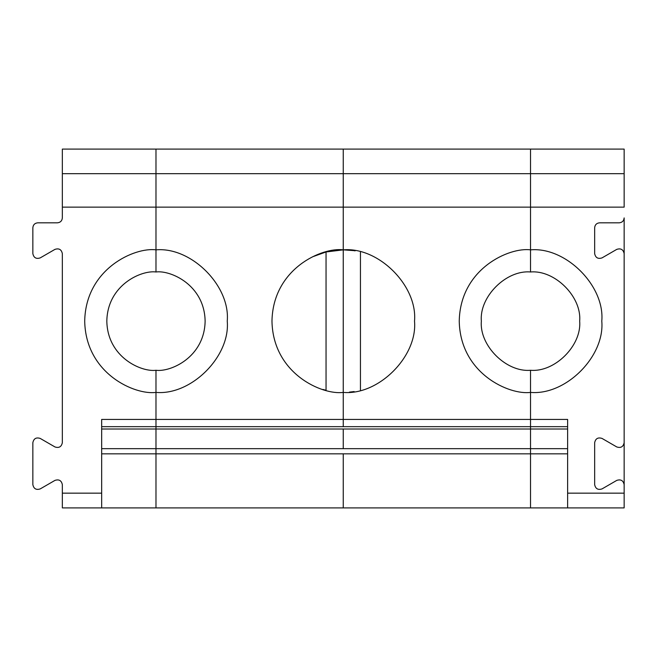 <?xml version="1.0" encoding="UTF-8"?>
<svg xmlns="http://www.w3.org/2000/svg" width="657" height="657" viewBox="0 0 657 657"><rect width="100%" height="100%" fill="white"/><g stroke="black" fill="none" stroke-linecap="round" stroke-linejoin="round"><path stroke-width="0.99" d="M227.248 321.125C230.435 285.869 191.236 246.671 155.98 249.857L155.98 271.973C170.352 270.002 204.458 284.744 205.132 321.125C204.458 357.507 170.352 372.256 155.98 370.277L155.98 392.401C191.236 395.588 230.435 356.39 227.248 321.125C230.435 356.39 191.236 395.588 155.98 392.401L155.98 507.902L343.25 507.902L155.98 507.902L155.98 453.839L343.25 453.839L155.98 453.839L155.98 448.665L343.25 448.665L155.98 448.665L155.98 429.013L343.25 429.013L155.98 429.013L155.98 426.664L343.25 426.664L155.98 426.664L155.98 419.429L343.25 419.429L155.98 419.429L155.98 370.277C170.352 372.256 204.458 357.507 205.132 321.125C204.458 284.744 170.352 270.002 155.98 271.973L155.98 249.857C191.236 246.671 230.435 285.869 227.248 321.125M353.565 250.604L343.25 249.857L343.25 419.429L530.519 419.429L530.519 426.664L343.25 426.664L530.519 426.664L530.519 429.013L343.25 429.013L530.519 429.013L530.519 448.665L343.25 448.665L530.519 448.665L530.519 453.839L343.25 453.839L530.519 453.839L530.519 507.902L343.25 507.902L530.519 507.902L530.519 419.429L343.25 419.429L343.25 392.401C378.506 395.588 417.704 356.39 414.518 321.125C417.704 356.39 378.506 395.588 343.25 392.401L343.25 249.857C378.506 246.671 417.704 285.869 414.518 321.125C417.704 285.869 378.506 246.671 343.25 249.857C322.398 246.991 272.951 268.376 271.973 321.125C272.951 373.882 322.398 395.259 343.25 392.401L343.25 173.67L155.98 173.67L155.98 207.144L343.25 207.144L343.25 149.098L155.98 149.098L155.98 173.67L343.25 173.67L343.25 207.144L155.98 207.144L155.98 249.857L155.98 149.098L343.25 149.098L343.25 249.857L343.25 207.144L530.519 207.144L530.519 173.67L343.25 173.67L530.519 173.67L530.519 149.098L343.25 149.098L343.25 173.67L343.25 149.098L530.519 149.098L530.519 207.144L343.25 207.144L343.25 392.401C322.398 395.259 272.951 373.882 271.973 321.125C272.951 268.376 322.398 246.991 343.25 249.857L326.044 251.968L312.576 256.797M322.948 389.445L326.044 390.291L326.044 251.968L326.044 390.291M155.98 370.277L155.98 507.902L155.98 448.665L101.663 448.665L155.98 448.665L155.98 429.013L101.663 429.013L155.98 429.013L155.98 392.401C135.128 395.259 85.681 373.882 84.704 321.125C85.681 268.376 135.128 246.991 155.98 249.857L155.98 271.973L155.98 249.857C135.128 246.991 85.681 268.376 84.704 321.125C85.681 373.882 135.128 395.259 155.98 392.401L155.98 370.277C141.6 372.256 107.493 357.507 106.82 321.125C107.493 284.744 141.6 270.002 155.98 271.973C141.6 270.002 107.493 284.744 106.82 321.125C107.493 357.507 141.6 372.256 155.98 370.277M155.98 149.098L155.98 249.857L155.98 207.144L62.341 207.144L62.341 217.91C62.029 220.875 60.387 222.509 57.43 222.822L37.769 222.822C34.805 223.134 33.162 224.776 32.85 227.741L32.85 253.635C33.737 257.766 36.201 259.187 40.225 257.889L54.966 249.373C58.99 248.075 61.454 249.496 62.341 253.635L62.341 442.687C61.454 446.826 58.99 448.246 54.966 446.949L40.225 438.433C36.201 437.135 33.737 438.556 32.85 442.687C33.737 438.556 36.201 437.135 40.225 438.433L54.966 446.949C58.99 448.246 61.454 446.826 62.341 442.687L62.341 253.635C61.454 249.496 58.99 248.075 54.966 249.373L40.225 257.889C36.201 259.187 33.737 257.766 32.85 253.635L32.85 227.741C33.162 224.776 34.805 223.134 37.769 222.822L57.43 222.822C60.387 222.509 62.029 220.875 62.341 217.91L62.341 207.144L155.98 207.144L155.98 149.098L62.341 149.098L62.341 173.67L155.98 173.67L62.341 173.67L62.341 207.144L62.341 149.098L155.98 149.098M101.663 419.429L101.663 507.902L101.663 419.429L155.98 419.429L101.663 419.429M32.85 442.687L32.85 484.644C33.737 488.783 36.201 490.196 40.225 488.907L54.966 480.39C58.99 479.093 61.454 480.513 62.341 484.644L62.341 493.161L101.663 493.161L62.341 493.161L62.341 507.902L155.98 507.902L62.341 507.902L62.341 484.644C61.454 480.513 58.99 479.093 54.966 480.39L40.225 488.907C36.201 490.196 33.737 488.783 32.85 484.644L32.85 442.687M101.663 453.839L155.98 453.839L101.663 453.839M101.663 426.664L155.98 426.664L101.663 426.664M354.148 250.695L355.133 250.859M481.359 321.125C479.167 345.442 506.194 372.478 530.519 370.277C506.194 372.478 479.167 345.442 481.359 321.125C479.167 296.808 506.194 269.781 530.519 271.973L530.519 249.857C509.668 246.991 460.22 268.376 459.243 321.125C460.22 373.882 509.668 395.259 530.519 392.401L530.519 370.277L530.519 392.401C509.668 395.259 460.22 373.882 459.243 321.125C460.22 268.376 509.668 246.991 530.519 249.857L530.519 271.973C506.194 269.781 479.167 296.808 481.359 321.125M343.25 453.839L343.25 507.902L343.25 453.839M343.25 429.013L343.25 448.665L343.25 429.013M343.25 419.429L343.25 426.664L343.25 419.429M530.519 419.429L530.519 392.401C565.776 395.588 604.974 356.39 601.787 321.125C604.974 285.869 565.776 246.671 530.519 249.857L530.519 149.098L530.519 173.67L624.15 173.67L624.15 149.098L530.519 149.098L624.15 149.098L624.15 173.67L530.519 173.67L530.519 207.144L624.15 207.144L624.15 173.67L624.15 207.144L530.519 207.144L530.519 249.857C565.776 246.671 604.974 285.869 601.787 321.125C604.974 356.39 565.776 395.588 530.519 392.401L530.519 419.429L567.623 419.429L567.623 493.161L624.15 493.161L624.15 442.687C623.263 446.826 620.799 448.246 616.775 446.949L602.034 438.433C598.01 437.135 595.546 438.556 594.659 442.687L594.659 484.644C595.546 488.783 598.01 490.196 602.034 488.907L616.775 480.39C620.799 479.093 623.263 480.513 624.15 484.644C623.263 480.513 620.799 479.093 616.775 480.39L602.034 488.907C598.01 490.196 595.546 488.783 594.659 484.644L594.659 442.687C595.546 438.556 598.01 437.135 602.034 438.433L616.775 446.949C620.799 448.246 623.263 446.826 624.15 442.687L624.15 217.91C623.838 220.875 622.195 222.509 619.231 222.822L599.57 222.822C596.613 223.134 594.971 224.776 594.659 227.741L594.659 253.635C595.546 257.766 598.01 259.187 602.034 257.889L616.775 249.373C620.799 248.075 623.263 249.496 624.15 253.635C623.263 249.496 620.799 248.075 616.775 249.373L602.034 257.889C598.01 259.187 595.546 257.766 594.659 253.635L594.659 227.741C594.971 224.776 596.613 223.134 599.57 222.822L619.231 222.822C622.195 222.509 623.838 220.875 624.15 217.91L624.15 493.161L567.623 493.161L567.623 507.902L624.15 507.902L624.15 493.161L624.15 507.902L530.519 507.902L530.519 419.429L530.519 426.664L567.623 426.664L530.519 426.664L530.519 429.013L567.623 429.013L530.519 429.013L530.519 453.839L567.623 453.839L530.519 453.839L530.519 507.902L567.623 507.902L567.623 419.429L530.519 419.429M360.447 390.291L360.447 251.968L360.447 390.291M349.376 392.13L354.148 391.556M579.671 321.125C581.864 296.808 554.837 269.781 530.519 271.973L530.519 249.857L530.519 271.973C554.837 269.781 581.864 296.808 579.671 321.125C581.864 345.442 554.837 372.478 530.519 370.277C554.837 372.478 581.864 345.442 579.671 321.125M567.623 448.665L530.519 448.665L567.623 448.665"/></g></svg>
